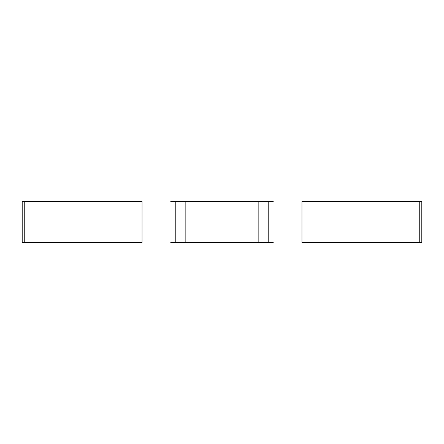 <?xml version="1.0" encoding="UTF-8"?>
<svg xmlns="http://www.w3.org/2000/svg" width="444" height="444" viewBox="0 0 444 444"><rect width="100%" height="100%" fill="white"/><g stroke="black" fill="none" stroke-linecap="round" stroke-linejoin="round"><path stroke-width="0.67" d="M419.258 242.485L421.8 242.485L421.8 201.515L419.258 201.515L419.258 242.485L301.97 242.485L301.97 201.515L419.258 201.515M273.215 242.485L170.785 242.485M24.742 201.515L142.041 201.515L142.041 242.485L24.742 242.485L24.742 201.515L22.2 201.515L22.2 242.485L24.742 242.485M22.855 242.485L22.2 242.485M421.145 201.515L421.8 201.515M170.785 201.515L273.215 201.515M175.791 201.515L175.791 242.485M185.842 201.515L185.842 242.485M222 201.515L222 242.485M258.158 201.515L258.158 242.485M268.209 201.515L268.209 242.485"/></g></svg>
